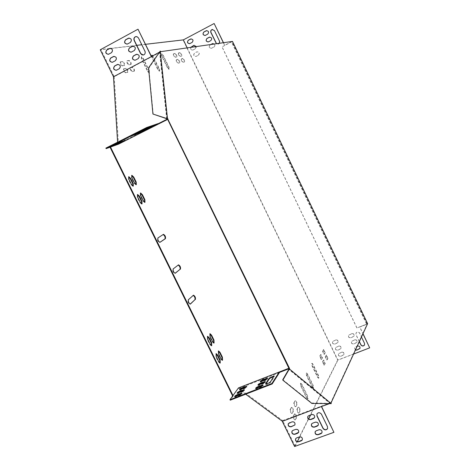 <?xml version="1.0" encoding="UTF-8"?>
<svg xmlns="http://www.w3.org/2000/svg" width="470" height="470" viewBox="0 0 470 470"><rect width="100%" height="100%" fill="white"/><g stroke="black" fill="none" stroke-linecap="round" stroke-linejoin="round"><path stroke-width="0.35" stroke-dasharray="2.35 1.76" d="M331.086 402.814L330.627 402.984L367.188 323.942L356.883 328.007L221.981 46.859L232.016 41.63L160.769 51.647M367.616 323.666L356.883 328.007M356.947 327.878L222.099 46.841L232.491 41.425M330.786 403.789L330.627 402.984M282.764 379.701L311.78 402.99L330.698 403.331L289.062 368.856M159.812 51.318L167.302 118.91M148.555 67.868L148.849 68.185L160.106 51.641L160.323 51.882M367.188 323.942L232.016 41.63M311.863 403.454L311.78 402.99M153.249 114.351L148.849 68.185M232.991 395.523L233.232 396.004L230.235 400.187M118.164 143.891L117.712 144.114L117.594 142.204M208.093 41.959L210.942 40.602C212.405 38.822 212.046 37.647 209.855 37.077M198.463 55.201C199.92 53.139 199.421 52.011 196.965 51.823L194.65 53.034C193.194 55.102 193.693 56.224 196.155 56.4L198.334 55.219L196.031 56.424C193.57 56.247 193.064 55.125 194.521 53.057L196.842 51.841C199.298 52.035 199.797 53.157 198.334 55.219M351.736 333.624C353.663 333.471 354.445 334.299 354.08 336.12L350.967 337.713C349.034 337.86 348.252 337.025 348.634 335.21L351.672 333.753C353.605 333.6 354.386 334.434 354.016 336.25L350.902 337.848C348.969 337.995 348.188 337.154 348.57 335.339L351.672 333.753M355.485 349.956L354.521 347.518L357.641 345.92C359.527 345.755 360.32 346.56 360.02 348.34M338.664 346.038C340.586 345.897 341.361 346.731 340.985 348.534L337.918 350.091C335.991 350.226 335.222 349.392 335.609 347.589L338.6 346.173C340.521 346.032 341.291 346.866 340.92 348.67L337.848 350.226C335.921 350.362 335.151 349.527 335.539 347.718L338.6 346.173M359.368 341.531L356.054 334.634L356.096 332.877C357.347 331.567 358.563 331.667 359.75 333.183L364.573 343.223L364.585 344.874M341.608 352.147C343.523 352.007 344.298 352.829 343.94 354.627L340.862 356.19C338.94 356.325 338.171 355.496 338.541 353.698L341.543 352.283C343.453 352.142 344.228 352.964 343.87 354.762L340.791 356.325C338.876 356.466 338.1 355.631 338.476 353.834L341.543 352.283M369.743 347.712L337.63 360.114L183.13 40.056L214.273 23.5M223.485 42.711L224.736 45.326L231.522 41.789L366.753 324.2L359.791 326.95L363.005 333.659M189.451 43.716L192.277 42.371C193.716 40.596 193.352 39.433 191.184 38.863M216.541 43.698L218.844 43.945L219.731 42.835L219.796 41.607L214.567 30.579L212.499 29.404M335.721 339.928C337.654 339.787 338.423 340.627 338.03 342.442L334.975 343.987C333.036 344.122 332.272 343.282 332.678 341.467L335.651 340.057C337.583 339.922 338.353 340.756 337.965 342.571L334.904 344.122C332.966 344.257 332.202 343.411 332.601 341.596L335.651 340.057M354.691 339.775C356.607 339.622 357.394 340.445 357.041 342.254L353.922 343.858C351.995 344.005 351.213 343.176 351.578 341.367L354.627 339.904C356.548 339.751 357.329 340.58 356.983 342.383L353.857 343.993C351.93 344.14 351.149 343.306 351.513 341.496L354.627 339.904M190.832 47.364C190.438 49.303 191.178 50.184 193.041 50.008L195.367 48.786C196.818 47 196.442 45.837 194.239 45.296M204.949 35.508L207.84 34.14C209.297 32.377 208.944 31.202 206.782 30.603M210.93 44.497L210.202 44.879C208.721 46.965 209.226 48.099 211.706 48.269L214.044 47.053C215.513 45.255 215.137 44.086 212.916 43.546M355.42 350.091L354.456 347.653L357.218 346.19M359.309 341.666L355.996 334.763L356.031 333.007C357.282 331.697 358.504 331.796 359.691 333.312L361.459 337.002M353.587 354.063L337.924 360.114L187.213 47.881M223.368 42.729L224.619 45.343L231.405 41.806L366.694 324.329L359.726 327.079L362.946 333.788M219.402 43.293L218.509 44.068L216.423 43.716M196.102 46.612L195.244 48.804L192.912 50.026C191.049 50.202 190.309 49.321 190.703 47.382M214.285 44.021L214.861 45.144L214.631 46.389L211.588 48.293C209.103 48.116 208.598 46.982 210.078 44.897L210.807 44.515M133.039 46.125C135.748 46.83 136.224 48.293 134.467 50.525L130.983 52.211M117.988 64.337C120.731 64.96 121.237 66.405 119.498 68.667L116.143 70.312M136.13 36.554L138.703 38.023L145.118 51.224C145.706 52.834 145.318 54.044 143.955 54.861L143.256 55.043M138.204 29.175L100.886 49.52L114.198 76.704L151.628 56.805L151.446 56.429M110.239 48.298C112.923 48.992 113.399 50.449 111.672 52.663L108.229 54.338M114.116 56.324C116.83 56.982 117.318 58.433 115.585 60.671L112.189 62.328M129.15 38.041C131.823 38.775 132.287 40.244 130.531 42.453L127 44.151M136.923 54.209C139.666 54.873 140.16 56.329 138.392 58.586L134.955 60.254M311.504 424.052L312.591 423.024L315.411 421.995C317.767 421.86 318.742 422.888 318.331 425.086M288.31 423.623L289.35 422.677L292.123 421.649C294.49 421.531 295.448 422.577 294.99 424.774L294.99 424.774M316.95 413.847L317.068 413.612C318.589 412.043 320.088 412.202 321.568 414.088L327.596 426.49L327.619 428.522M334.011 432.112L295.142 446.124L282.623 420.562L321.392 406.151L321.598 406.568M295.742 438.51L296.705 437.717L299.484 436.706C301.828 436.589 302.786 437.617 302.369 439.791M291.976 431.172L293.027 430.203L295.806 429.18C298.162 429.063 299.12 430.103 298.679 432.288L298.673 432.3M315.188 431.648L316.287 430.596L319.101 429.574C321.433 429.433 322.414 430.45 322.044 432.623M307.821 416.449L308.896 415.445L311.71 414.399C314.083 414.27 315.053 415.304 314.618 417.513M258.312 385.083L258.218 385.523L259.74 385.253L262.754 384.084C264.663 383.232 265.568 382.551 265.456 382.051L265.121 382.004M237.473 393.184L237.374 393.625L238.836 393.366L241.803 392.215C243.719 391.357 244.623 390.67 244.529 390.171L244.194 390.123M255.991 388.526L255.909 388.972L257.437 388.708L260.474 387.533C262.407 386.663 263.312 385.976 263.2 385.471L262.871 385.418M241.416 391.069L238.049 388.584L232.756 396.192L233.232 396.004M238.073 388.784L238.513 388.402L238.049 388.584M279.45 372.569L238.537 388.602M234.988 396.674L234.894 397.115L236.363 396.862L239.353 395.705C241.286 394.835 242.209 394.142 242.109 393.631L241.774 393.584M265.938 384.043L265.903 384.478C267.524 384.431 269.146 383.673 270.773 382.204L274.321 376.705L274.039 376.282M239.917 389.753L239.812 390.188L241.269 389.93L244.212 388.784C246.104 387.932 247.003 387.262 246.909 386.769L246.574 386.722M260.591 381.693L260.492 382.134L262.007 381.863L264.998 380.7C266.884 379.854 267.777 379.19 267.665 378.697L267.336 378.65M138.098 132.875L142.351 130.654L134.984 134.232L138.098 132.875L138.239 133.163M117.817 143.109L121.977 140.947L114.68 144.484L117.817 143.109L117.958 143.397M134.637 134.079L138.926 131.847L131.494 135.454L134.637 134.079L134.784 134.367M157.949 123.645L118.152 143.72M105.873 148.121L118.035 143.761M114.204 144.402L118.387 142.216L111.032 145.788L114.204 144.402L114.345 144.684M148.972 127.846L151.916 126.236L146.464 128.11L141.535 130.519L144.96 129.385M121.36 141.846L125.496 139.696L118.264 143.203L121.36 141.846L121.501 142.134M141.488 131.694L145.718 129.491L138.415 133.039L141.488 131.694L141.629 131.982M238.449 387.926L282.623 420.562M295.142 446.124L297.363 441.671M299.778 436.812L308.626 419.017M310.647 414.957L337.924 360.114M145.553 44.298L141.77 44.738M136.741 45.326L110.844 48.357M109.669 48.492L100.886 49.52M114.198 76.704L118.487 144.184M313.155 364.432L312.115 363.275L312.409 365.766L317.843 376.964L318.866 378.109L318.566 375.595L313.155 364.432L312.767 364.585L311.728 363.422L312.021 365.913L317.456 377.116L318.478 378.262L318.178 375.747L312.767 364.585M306.892 397.685L307.979 398.865L307.697 396.163L301.981 384.407L300.876 383.209L301.153 385.888L306.892 397.685L306.487 397.837L307.568 399.018L307.292 396.316L301.57 384.56L300.471 383.361L300.741 386.04L306.487 397.837M312.515 387.045L313.566 388.208L313.279 385.606L307.715 374.149L306.646 372.974L306.934 375.554L312.515 387.045L312.115 387.198L313.173 388.361L312.879 385.753L307.315 374.308L306.246 373.127L306.534 375.706L312.115 387.198M147.968 71.228L149.63 72.979L149.425 70.952L143.385 58.55L141.693 56.776L141.905 58.774L147.968 71.228L147.574 71.44L149.237 73.185L149.025 71.164L142.992 58.756L141.3 56.988L141.511 58.985L147.574 71.44M151.863 56.206L158.114 69.296L159.712 70.999L159.489 69.031L152.803 55.707M163.325 55.472L161.768 53.786L161.997 55.677L167.714 67.463L169.253 69.125L169.018 67.216L163.325 55.472L162.949 55.672L161.392 53.985L161.621 55.877L167.338 67.662L168.871 69.325L168.642 67.416L162.949 55.672M176.82 56.835L176.838 56.835C177.037 55.525 176.473 54.373 175.145 53.38L173.712 53.603C173.512 54.92 174.082 56.077 175.41 57.07L176.473 57.023C176.673 55.713 176.109 54.567 174.781 53.574L173.342 53.797C173.142 55.113 173.712 56.271 175.046 57.264L176.456 57.029M131.06 64.367L131.089 64.361C131.418 62.851 130.772 61.547 129.15 60.442L127.294 60.73C126.959 62.252 127.611 63.568 129.244 64.66L130.684 64.578C131.013 63.068 130.366 61.764 128.739 60.659L126.882 60.947C126.553 62.475 127.206 63.785 128.839 64.883L130.654 64.584M124.039 68.608L124.01 68.614C123.657 70.177 124.315 71.505 125.995 72.609L127.875 72.263C128.228 70.717 127.576 69.395 125.907 68.285L123.598 68.837C123.24 70.394 123.904 71.728 125.578 72.832L127.464 72.486C127.817 70.941 127.159 69.613 125.496 68.508L124.01 68.614M184.569 61.864L184.581 61.858C184.763 60.565 184.211 59.431 182.918 58.456L181.543 58.697C181.355 60.001 181.913 61.141 183.212 62.111L184.222 62.046C184.405 60.753 183.852 59.62 182.56 58.65L181.179 58.885C180.991 60.189 181.549 61.329 182.848 62.299L184.581 61.858M297.357 409.088C297.257 410.886 297.792 412.178 298.955 412.977L300.16 410.933C300.254 409.141 299.719 407.854 298.567 407.061L296.934 409.247C296.834 411.038 297.369 412.337 298.532 413.136L299.743 411.086C299.831 409.299 299.302 408.007 298.144 407.22L296.934 409.247M322.837 361.647L324.288 365.067L325.205 363.48L323.76 360.079L322.461 361.794L324.053 365.096L324.829 363.627L323.384 360.226L322.461 361.794M325.222 352.8L323.66 349.557L322.89 350.943L324.323 354.31L325.222 352.8L324.852 352.947L323.425 349.592L322.514 351.09L323.953 354.456L324.852 352.947M290.56 409.37C290.442 411.197 290.989 412.513 292.187 413.324L293.445 411.238C293.55 409.417 293.01 408.107 291.823 407.308L290.131 409.529C290.014 411.356 290.554 412.678 291.752 413.483L293.016 411.403C293.127 409.582 292.587 408.265 291.394 407.466L290.131 409.529M181.743 56.024L181.761 56.024C181.949 54.731 181.391 53.598 180.098 52.617L178.7 52.834C178.518 54.132 179.076 55.272 180.374 56.253L181.402 56.212C181.584 54.925 181.032 53.792 179.74 52.81L178.341 53.028C178.154 54.326 178.712 55.466 180.016 56.441L181.761 56.024M120.684 61.746L120.649 61.752C120.296 63.303 120.96 64.637 122.641 65.747L124.55 65.436C124.897 63.897 124.239 62.569 122.57 61.453L120.238 61.975C119.879 63.526 120.543 64.86 122.229 65.97L124.133 65.653C124.485 64.12 123.827 62.792 122.159 61.676L120.267 61.964M293.726 415.85C293.615 417.683 294.155 418.999 295.348 419.804L296.594 417.689C296.699 415.862 296.159 414.552 294.978 413.753L293.298 416.009C293.186 417.842 293.726 419.158 294.919 419.969L296.165 417.848C296.27 416.021 295.73 414.71 294.549 413.911L293.298 416.009M327.913 358.357L326.486 355.003L325.587 356.524L327.161 359.779L327.913 358.357L327.543 358.498L326.11 355.15L325.216 356.671L326.644 360.038L327.543 358.498M320.099 355.99L321.551 359.403L322.479 357.846L320.887 354.556L319.718 356.137L321.174 359.55L322.103 357.993L320.657 354.591L319.718 356.137M294.243 402.708C294.144 404.5 294.678 405.798 295.847 406.597L297.063 404.582C297.163 402.796 296.629 401.509 295.466 400.716L293.821 402.866C293.715 404.658 294.249 405.957 295.424 406.756L296.646 404.74C296.74 402.954 296.206 401.668 295.043 400.875L293.821 402.866M134.338 71.082L134.361 71.076C134.69 69.56 134.044 68.256 132.428 67.163L130.595 67.48C130.261 69.014 130.907 70.318 132.54 71.411L133.95 71.293C134.285 69.772 133.639 68.473 132.017 67.38L130.184 67.698C129.849 69.231 130.501 70.541 132.129 71.628L133.932 71.293M179.687 62.757L179.699 62.757C179.898 61.441 179.334 60.289 178.013 59.302L176.591 59.549C176.397 60.877 176.961 62.028 178.289 63.015L179.334 62.945C179.534 61.629 178.97 60.483 177.648 59.496L176.226 59.743C176.027 61.071 176.591 62.222 177.924 63.209L179.699 62.757M159.107 52.352L159.594 52.094L166.686 118.71M151.334 56.488L151.628 56.805L159.888 52.417L166.973 118.798M159.594 52.094L159.888 52.417M245.681 394.213L242.038 391.528M329.147 403.759L330.034 403.43L288.791 369.326M321.48 406.609L321.392 406.151L329.946 402.972L288.95 369.044M330.034 403.43L329.946 402.972M183.13 40.056L100.257 49.773M109.804 146.781L110.021 147.233M110.262 146.546L110.515 147.057M294.596 446.5L337.63 360.114M151.816 55.46L151.839 57.387L157.726 69.501L159.324 71.199L159.107 69.237L152.415 55.912M178.195 265.027L172.772 269.099C172.39 271.037 173.042 272.506 174.734 273.499L175.057 273.299M193.182 295.372L187.959 299.907C187.601 301.875 188.241 303.344 189.874 304.313L190.18 304.113M163.108 234.524L157.515 238.126C157.097 240.047 157.767 241.515 159.512 242.532L159.865 242.332M140.33 193.182L140.266 195.831L142.71 200.796L144.525 202.541L144.807 202.329M209.79 333.906L209.732 336.896L212.123 341.743L213.621 343.223L213.903 343.024M218.286 351.108L218.227 354.151L220.612 358.986L222.075 360.425L222.357 360.231M131.612 175.51L131.541 178.124L133.991 183.1L135.853 184.88L136.13 184.663M207.393 336.508L207.329 339.534L209.732 344.416L211.253 345.897L211.535 345.703M137.352 194.703L137.275 197.382L139.743 202.382L141.582 204.139L141.864 203.921M128.557 176.896L128.48 179.528L130.954 184.546L132.84 186.337L133.116 186.126M215.953 353.845L215.895 356.918L218.292 361.788L219.772 363.24L220.054 363.04M218.292 361.788L218.762 361.595M215.895 356.918L216.364 356.724M128.48 179.528L128.945 179.305M130.954 184.546L131.412 184.322M137.275 197.382L137.739 197.159M139.743 202.382L140.201 202.159M207.329 339.534L207.793 339.34M209.732 344.416L210.202 344.222M131.541 178.124L132 177.901M133.991 183.1L134.449 182.877M220.612 358.986L221.076 358.798M218.227 354.151L218.697 353.963M209.732 336.896L210.196 336.708M212.123 341.743L212.587 341.555M140.266 195.831L140.724 195.614M142.71 200.796L143.168 200.578M325.974 355.261L326.345 355.114M326.785 359.926L327.161 359.779M325.216 356.671L325.587 356.524M295.142 419.786L295.571 419.628M294.332 414.088L294.761 413.929M296.165 417.848L296.594 417.689M122.229 65.97L122.641 65.747M122.159 61.676L122.57 61.453M124.104 65.659L124.521 65.442M179.74 52.81L180.098 52.617M180.016 56.441L180.374 56.253M178.359 53.022L178.723 52.828M291.976 413.312L292.405 413.148M291.177 407.637L291.606 407.478M293.016 411.403L293.445 411.238M323.284 349.698L323.66 349.557M324.089 354.345L324.464 354.204M322.514 351.09L322.89 350.943M324.053 365.096L324.435 364.949M323.243 360.343L323.619 360.196M324.829 363.627L325.205 363.48M322.103 357.993L322.479 357.846M321.315 359.438L321.697 359.291M320.511 354.703L320.887 354.556M298.75 412.965L299.173 412.807M297.933 407.384L298.356 407.231M299.743 411.086L300.16 410.933M296.646 404.74L297.063 404.582M295.636 406.591L296.059 406.433M294.837 401.033L295.26 400.875M182.56 58.65L182.918 58.456M182.848 62.299L183.212 62.111M125.578 72.832L125.995 72.609M125.496 68.508L125.907 68.285M127.441 72.486L127.852 72.268M128.739 60.659L129.15 60.442M128.839 64.883L129.244 64.66M126.918 60.941L127.323 60.724M130.208 67.692L130.619 67.474M132.017 67.38L132.428 67.163M132.129 71.628L132.54 71.411M174.781 53.574L175.145 53.38M175.046 57.264L175.41 57.07M177.648 59.496L178.013 59.302M177.924 63.209L178.289 63.015M157.515 238.126L157.979 237.914M159.653 242.473L160 242.314M162.873 234.589L163.331 234.377M192.835 295.466L193.299 295.272M187.959 299.907L188.423 299.707M172.772 269.099L173.242 268.887M161.621 55.877L161.997 55.677M168.642 67.416L169.018 67.216M167.338 67.662L167.714 67.463M153.243 57.17L153.625 56.964M151.839 57.387L152.227 57.181M159.107 69.237L159.489 69.031M157.726 69.501L158.114 69.296M149.025 71.164L149.425 70.952M141.511 58.985L141.905 58.774M142.992 58.756L143.385 58.55M312.879 385.753L313.279 385.606M306.534 375.706L306.934 375.554M307.315 374.308L307.715 374.149M307.292 396.316L307.697 396.163M300.741 386.04L301.153 385.888M301.57 384.56L301.981 384.407M312.021 365.913L312.409 365.766M318.178 375.747L318.566 375.595M317.456 377.116L317.843 376.964M117.259 143.256L117.1 142.933M112.559 145.588L112.306 145.077M115.467 144.12L115.215 143.608M239.353 395.705L239.113 395.211M236.363 396.862L236.122 396.369M137.745 132.916L137.587 132.593M133.075 135.231L132.822 134.714M136.036 133.738L135.783 133.221M260.474 387.533L260.227 387.033M257.437 388.708L257.19 388.214M146.716 128.627L146.464 128.11M152.162 126.747L151.916 126.236M141.934 130.93L141.723 130.501M270.773 382.204L270.532 381.711M274.321 376.705L274.08 376.217M120.849 141.981L120.69 141.658M116.202 144.284L115.949 143.779M119.092 142.827L118.84 142.316M241.803 392.215L241.562 391.727M238.836 393.366L238.596 392.879M124.374 140.724L124.215 140.407M119.779 143.003L119.533 142.498M122.647 141.558L122.4 141.053M244.212 388.784L243.971 388.302M241.269 389.93L241.034 389.448M141.176 131.718L141.018 131.4M136.564 134.009L136.312 133.498M139.496 132.528L139.249 132.017M262.754 384.084L262.513 383.596M259.74 385.253L259.499 384.765M144.548 130.548L144.39 130.231M139.984 132.81L139.737 132.305M142.898 131.341L142.651 130.836M264.998 380.7L264.757 380.212M262.007 381.863L261.767 381.376M219.772 363.24L220.242 363.052M215.771 353.834L216.083 353.71M128.375 176.902L128.674 176.755M132.84 186.337L133.298 186.114M137.175 194.709L137.469 194.568M141.582 204.139L142.04 203.915M207.205 336.502L207.523 336.373M211.253 345.897L211.717 345.709M131.43 175.516L131.723 175.375M135.853 184.88L136.312 184.663M222.075 360.425L222.539 360.243M218.098 351.102L218.415 350.973M209.608 333.894L209.92 333.765M213.621 343.223L214.085 343.029M140.154 193.188L140.448 193.041M144.525 202.541L144.983 202.323M326.11 355.15L326.486 355.003M326.644 360.038L327.02 359.897M294.919 419.969L295.348 419.804M294.549 413.911L294.978 413.753M120.238 61.975L120.649 61.752M124.133 65.653L124.55 65.436M178.341 53.028L178.7 52.834M291.752 413.483L292.187 413.324M291.394 407.466L291.823 407.308M323.425 349.592L323.795 349.451M323.953 354.456L324.323 354.31M323.906 365.214L324.288 365.067M323.384 360.226L323.76 360.079M320.657 354.591L321.028 354.445M321.174 359.55L321.551 359.403M298.532 413.136L298.955 412.977M298.144 407.22L298.567 407.061M295.043 400.875L295.466 400.716M295.424 406.756L295.847 406.597M127.464 72.486L127.875 72.263M130.684 64.578L131.089 64.361M126.882 60.947L127.294 60.73M130.184 67.698L130.595 67.48M133.95 71.293L134.361 71.076M176.473 57.023L176.838 56.835M159.512 242.532L159.976 242.32M163.008 234.53L163.302 234.395M193.023 295.372L193.334 295.242M189.874 304.313L190.344 304.113M161.392 53.985L161.768 53.786M168.871 69.325L169.253 69.125M151.622 55.442L151.916 55.284M159.324 71.199L159.712 70.999M149.237 73.185L149.63 72.979M141.3 56.988L141.693 56.776M313.173 388.361L313.566 388.208M306.246 373.127L306.646 372.974M307.568 399.018L307.979 398.865M300.471 383.361L300.876 383.209M311.728 363.422L312.115 363.275M318.478 378.262L318.866 378.109M111.278 146.299L111.032 145.788M118.628 142.704L118.387 142.216M242.109 393.631L241.938 393.284M234.894 397.115L234.653 396.627M131.747 135.971L131.494 135.454M139.167 132.334L138.926 131.847M263.2 385.471L263.03 385.124M255.909 388.972L255.662 388.478M152.327 126.7L152.092 126.224M141.787 131.036L141.535 130.519M265.903 384.478L265.662 383.984M274.321 376.341L274.163 376.018M114.927 144.989L114.68 144.484M122.212 141.423L121.977 140.947M244.529 390.171L244.359 389.824M237.374 393.625L237.138 393.137M118.511 143.708L118.264 143.203M125.731 140.172L125.496 139.696M246.909 386.769L246.738 386.422M239.812 390.188L239.577 389.706M135.237 134.743L134.984 134.232M142.592 131.136L142.351 130.654M265.456 382.051L265.286 381.711M258.218 385.523L257.983 385.03M138.662 133.545L138.415 133.039M145.953 129.967L145.718 129.491M267.665 378.697L267.5 378.356M260.492 382.134L260.257 381.646"/><path stroke-width="0.7" d="M289.485 368.31L289.632 369.15L331.244 403.618L331.086 402.814L367.616 323.666L232.491 41.425L160.769 51.647L160.258 51.083L167.467 118.358L289.485 368.31L288.997 368.498L167.532 119.145L168.001 118.904M289.632 369.15L289.144 369.338L288.997 368.498M167.467 118.358L166.991 118.593L167.532 119.145M331.244 403.618L311.863 403.454L282.846 380.177L282.764 379.701L289.062 368.856M289.144 369.338L282.846 380.177M166.991 118.593L152.938 114.04L148.555 67.868L160.258 51.083M167.302 118.91L152.938 114.04M264.757 380.212C266.649 379.366 267.536 378.703 267.43 378.215L262.93 379.643C261.044 380.488 260.151 381.158 260.257 381.646L264.757 380.212M243.971 388.302C245.869 387.45 246.768 386.781 246.674 386.287L242.279 387.691C240.387 388.537 239.488 389.213 239.577 389.706L243.971 388.302M265.662 383.596L265.662 383.984C267.277 383.931 268.905 383.173 270.532 381.711L274.08 375.853L269.275 378.086L265.662 383.596L265.879 384.037M239.113 395.211C241.045 394.342 241.962 393.654 241.868 393.137L237.409 394.553C235.482 395.423 234.559 396.11 234.653 396.627L239.113 395.211M260.227 387.033C262.16 386.17 263.071 385.482 262.959 384.977L258.394 386.416C256.467 387.28 255.557 387.967 255.662 388.478L260.227 387.033M241.562 391.727C243.478 390.87 244.388 390.188 244.288 389.683L239.864 391.093C237.955 391.951 237.045 392.632 237.138 393.137L241.562 391.727M262.513 383.596C264.422 382.739 265.327 382.063 265.215 381.564L260.68 383.003C258.776 383.855 257.871 384.531 257.983 385.03L262.513 383.596M110.515 147.057L106.126 148.632L146.975 128.01L158.278 124.127L118.487 144.184L110.515 147.057L232.991 395.523L238.449 387.926L279.262 372.005L271.936 383.467L272.177 383.966L279.45 372.569L279.262 372.005L288.28 368.486L288.95 369.044M232.991 395.523L229.989 399.694L271.936 383.467M229.989 399.694L230.235 400.187L272.177 383.966M144.637 130.736L138.662 133.545L144.548 130.548M124.462 140.906L118.511 143.708L124.374 140.724M146.716 128.627L141.975 131.018L147.48 129.109L152.339 126.736L146.716 128.627M117.353 143.444L111.278 146.299L117.259 143.256M137.839 133.11L131.747 135.971L137.745 132.916M120.943 142.163L114.927 144.989L120.849 141.981M141.27 131.911L135.237 134.743L141.176 131.718M209.855 37.077L207.1 38.428C205.649 40.138 205.978 41.313 208.093 41.959M360.02 348.34L356.871 349.991L355.485 349.956M364.585 344.874L364.555 344.933C363.31 346.278 362.082 346.19 360.872 344.663L359.368 341.531M187.213 47.881L183.353 39.88L214.15 23.512L223.485 42.711M363.005 333.659L369.69 347.847L353.587 354.063M191.184 38.863L188.464 40.209C187.037 41.901 187.366 43.07 189.451 43.716M212.499 29.404L211.106 30.292L210.807 32.001L216.541 43.698M194.239 45.296L190.832 47.364M206.782 30.603L203.992 31.972C202.547 33.658 202.87 34.839 204.949 35.508M212.916 43.546L210.93 44.497M206.976 38.446L209.356 37.195C211.811 37.418 212.299 38.552 210.819 40.614L208.457 41.853C205.995 41.648 205.496 40.514 206.976 38.446L207.1 38.428M357.218 346.19L357.582 346.049C359.491 345.897 360.279 346.719 359.944 348.517L356.806 350.127L355.42 350.091M361.459 337.002L364.509 343.359L364.491 345.068C363.251 346.413 362.023 346.325 360.813 344.798L359.309 341.666M362.946 333.788L369.69 347.847M214.15 23.512L223.368 42.729M188.329 40.226L190.703 38.975C193.123 39.216 193.605 40.355 192.148 42.382L189.792 43.622C187.366 43.399 186.878 42.265 188.329 40.226L188.464 40.209M216.423 43.716L210.754 32.26L210.76 30.75L211.917 29.534L214.443 30.591L219.508 41.154L219.402 43.293M190.703 47.382L193.775 45.414L196.102 46.612M203.868 31.983L206.271 30.72C208.715 30.961 209.191 32.107 207.716 34.151L205.325 35.403C202.881 35.18 202.394 34.034 203.868 31.983L203.992 31.972M210.807 44.515L212.428 43.669L214.285 44.021M130.983 52.211C128.398 51.383 127.975 49.914 129.714 47.805L133.039 46.125M116.143 70.312C113.529 69.542 113.076 68.091 114.798 65.959L117.988 64.337M143.256 55.043L140.747 53.562L134.338 40.391C133.738 38.728 134.156 37.5 135.583 36.695L136.13 36.554M151.446 56.429L138.01 29.193L100.257 49.773L113.346 76.492L113.904 76.545L151.352 56.635L138.01 29.193M108.229 54.338C105.685 53.51 105.262 52.047 106.966 49.961L110.239 48.298M112.189 62.328C109.61 61.529 109.175 60.078 110.885 57.963L114.116 56.324M127 44.151C124.456 43.293 124.051 41.824 125.784 39.733L129.15 38.041M134.955 60.254C132.334 59.467 131.9 57.998 133.644 55.86L136.923 54.209M129.52 47.828L132.411 46.277C135.425 46.559 136.047 47.981 134.273 50.549L131.406 52.082C128.386 51.823 127.758 50.402 129.52 47.828L129.714 47.805M114.598 65.988L117.406 64.49C120.414 64.737 121.043 66.141 119.304 68.702L116.507 70.189C113.499 69.96 112.865 68.555 114.598 65.988L114.798 65.959M140.559 53.586L134.15 40.408C133.55 38.746 133.968 37.518 135.395 36.713L136.923 36.648L138.38 37.8L144.936 51.248C145.524 52.857 145.13 54.068 143.767 54.884L141.946 54.908L140.747 53.562M106.766 49.985L109.633 48.439C112.594 48.745 113.211 50.161 111.472 52.693L108.617 54.22C105.656 53.932 105.039 52.523 106.766 49.985L106.966 49.961M110.685 57.992L113.523 56.471C116.507 56.747 117.13 58.157 115.391 60.7L112.565 62.21C109.581 61.952 108.952 60.548 110.685 57.992L110.885 57.963M125.584 39.75L128.504 38.182C131.5 38.493 132.111 39.921 130.343 42.47L127.441 44.027C124.444 43.739 123.827 42.312 125.584 39.75L125.784 39.733M133.451 55.889L136.306 54.367C139.349 54.614 139.978 56.03 138.204 58.615L135.366 60.125C132.323 59.896 131.682 58.486 133.451 55.889L133.644 55.86M318.231 425.291L317.227 426.131L314.406 427.16C312.045 427.283 311.075 426.249 311.504 424.052L312.491 423.229L315.311 422.195C317.673 422.066 318.642 423.094 318.231 425.291L314.506 426.954C312.145 427.077 311.175 426.043 311.604 423.852M294.878 424.98L291.147 426.784C288.774 426.889 287.822 425.844 288.298 423.64L292.017 421.854C294.385 421.737 295.336 422.777 294.878 424.98L291.259 426.578C289.021 426.742 288.034 425.755 288.31 423.623M327.619 428.522L327.59 428.57C326.074 430.179 324.564 430.038 323.06 428.135L317.033 415.756L316.95 413.847M321.598 406.568L333.923 432.324L294.596 446.5L282.288 421.373L321.392 406.532L333.923 432.324M302.269 440.002L298.609 441.606C296.411 441.771 295.418 440.807 295.642 438.71L296.599 437.923L299.384 436.912C301.722 436.8 302.686 437.829 302.269 440.002L301.288 440.813L298.509 441.818C296.159 441.929 295.201 440.895 295.636 438.716M298.679 432.294L294.937 434.098C292.716 434.262 291.729 433.287 291.976 431.172M321.938 432.852L320.922 433.71L318.102 434.732C315.746 434.856 314.777 433.828 315.188 431.648L316.187 430.808L319.007 429.78C321.351 429.651 322.332 430.673 321.938 432.852L318.196 434.521C315.846 434.65 314.877 433.622 315.282 431.437M314.524 417.713L313.531 418.541L310.717 419.581C308.338 419.704 307.368 418.658 307.821 416.449L308.796 415.645L311.616 414.605C313.984 414.47 314.953 415.509 314.524 417.713L310.811 419.375C308.438 419.498 307.474 418.459 307.921 416.25M321.474 414.287L327.508 426.695L327.502 428.775C325.986 430.391 324.47 430.244 322.966 428.34L316.939 415.956L316.968 413.817C318.495 412.243 319.994 412.402 321.474 414.287M292.922 430.408L295.701 429.386C298.056 429.269 299.014 430.309 298.573 432.494L297.61 433.293L294.831 434.304C292.469 434.415 291.517 433.375 291.97 431.184L292.922 430.408M265.121 382.004L260.921 383.491L258.312 385.083M244.194 390.123L240.105 391.575L237.473 393.184M262.871 385.418L258.635 386.91L255.991 388.526M241.774 393.584L237.65 395.041L234.988 396.674M274.039 376.282L269.516 378.573L265.938 384.043M246.574 386.722L242.514 388.173L239.917 389.753M267.336 378.65L263.165 380.13L260.591 381.693M106.126 148.632L105.873 148.121L146.716 127.488L157.949 123.645L158.278 124.127L167.067 119.691L166.973 118.798M144.96 129.385L148.972 127.846M297.363 441.671L299.778 436.812M308.626 419.017L310.647 414.957M183.353 39.88L145.553 44.298M141.77 44.738L136.741 45.326M110.844 48.357L109.669 48.492M152.803 55.707L152.004 55.237L151.863 56.206M180.451 269.163C180.803 267.248 180.163 265.803 178.512 264.827L173.242 268.887C172.854 270.832 173.506 272.3 175.198 273.293L179.992 269.363C180.392 267.642 179.793 266.196 178.195 265.027M195.385 299.507C195.714 297.569 195.079 296.129 193.487 295.172L188.423 299.707C188.071 301.675 188.711 303.144 190.344 304.113L194.927 299.707C195.303 297.992 194.721 296.546 193.182 295.372M157.979 237.914C157.562 239.829 158.231 241.298 159.976 242.32L165.44 238.66C165.822 236.768 165.164 235.323 163.466 234.319L157.979 237.914M142.439 194.721L140.606 192.964L140.724 195.614L143.168 200.578L144.983 202.323L144.872 199.662L142.439 194.721L141.987 194.944L140.33 193.182M211.582 335.186L210.072 333.706L210.196 336.708L212.587 341.555L214.085 343.029L213.962 340.016L211.582 335.186L211.118 335.38L209.79 333.906M221.076 358.798L222.539 360.243L222.41 357.182L220.036 352.365L218.562 350.914L218.697 353.963L221.076 358.798M133.762 177.09L131.888 175.292L132 177.901L134.449 182.877L136.312 184.663L136.2 182.043L133.762 177.09L133.304 177.313L131.612 175.51M209.203 337.801L207.675 336.309L207.793 339.34L210.202 344.222L211.717 345.709L211.6 342.659L209.203 337.801L208.733 337.989L207.393 336.508M139.484 196.254L137.634 194.486L137.739 197.159L140.201 202.159L142.04 203.915L141.94 201.236L139.484 196.254L139.026 196.478L137.352 194.703M130.731 178.483L128.833 176.679L128.945 179.305L131.412 184.322L133.298 186.114L133.192 183.476L130.731 178.483L130.272 178.706L128.557 176.896M218.762 361.595L220.242 363.052L220.119 359.955L217.728 355.109L216.235 353.646L216.364 356.724L218.762 361.595M113.846 76.422L113.47 76.622L117.594 142.204M166.686 118.71L166.762 119.38L157.967 123.816M151.352 56.635L159.107 52.352M166.762 119.38L167.067 119.691M282.646 421.038L282.253 421.185L245.681 394.213M242.038 391.528L241.416 391.069M329.147 403.759L321.392 406.532M288.791 369.326L288.363 368.968L279.345 372.487M288.363 368.968L288.28 368.486M110.021 147.233L232.656 395.987M152.415 55.912L151.816 55.46M175.057 273.299L179.992 269.363M190.18 304.113L194.927 299.707M159.865 242.332L164.982 238.866C165.399 237.127 164.776 235.676 163.108 234.524M144.807 202.329L144.419 199.885L141.987 194.944M213.903 343.024L213.498 340.204L211.118 335.38M222.357 360.231L221.946 357.37L219.578 352.559L218.286 351.108M136.13 184.663L135.742 182.266L133.304 177.313M211.535 345.703L211.13 342.853L208.733 337.989M141.864 203.921L141.476 201.454L139.026 196.478M133.116 186.126L132.734 183.7L130.272 178.706M220.054 363.04L219.649 360.143L217.258 355.296L215.953 353.845M146.975 128.01L146.716 127.488M219.649 360.143L220.119 359.955M217.258 355.296L217.728 355.109M132.734 183.7L133.192 183.476M141.476 201.454L141.94 201.236M211.13 342.853L211.6 342.659M135.742 182.266L136.2 182.043M221.946 357.37L222.41 357.182M219.578 352.559L220.036 352.365M213.498 340.204L213.962 340.016M144.419 199.885L144.872 199.662M164.982 238.866L165.44 238.66M240.628 393.889L240.387 393.396M237.65 395.041L237.409 394.553M261.661 385.735L261.42 385.241M258.635 386.91L258.394 386.416M147.48 129.109L147.233 128.598M269.516 378.573L269.275 378.086M243.055 390.429L242.82 389.941M240.105 391.575L239.864 391.093M245.446 387.033L245.205 386.552M242.514 388.173L242.279 387.691M263.923 382.322L263.682 381.834M260.921 383.491L260.68 383.003M266.143 378.973L265.903 378.485M263.165 380.13L262.93 379.643"/></g></svg>
